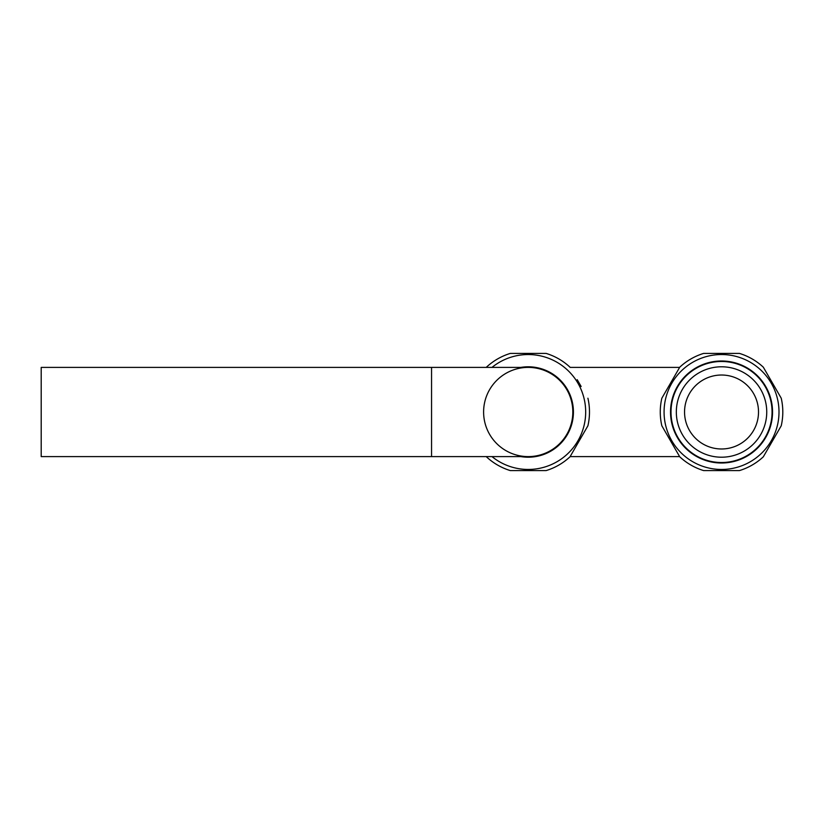 <?xml version="1.0" encoding="UTF-8"?>
<svg xmlns="http://www.w3.org/2000/svg" width="824" height="824" viewBox="0 0 824 824"><rect width="100%" height="100%" fill="white"/><g stroke="black" fill="none" stroke-linecap="round" stroke-linejoin="round"><path stroke-width="1.24" d="M766.742 412A45.207 45.207 0 0 1 721.536 457.207A45.207 45.207 0 0 1 676.329 412A45.207 45.207 0 0 1 721.536 366.793A45.207 45.207 0 0 1 766.742 412A45.207 45.207 0 0 0 721.536 366.793A45.207 45.207 0 0 0 676.329 412A45.207 45.207 0 0 0 721.536 457.207A45.207 45.207 0 0 0 766.742 412M772.057 412A50.521 50.521 0 0 1 721.536 462.522A50.521 50.521 0 0 1 671.004 412A50.521 50.521 0 0 1 721.536 361.478A50.521 50.521 0 0 1 772.057 412M772.541 412A51.006 51.006 0 0 0 721.536 360.994A51.006 51.006 0 0 0 670.53 412A51.006 51.006 0 0 0 721.536 463.006A51.006 51.006 0 0 0 772.541 412M780.06 427.811L763.323 456.805A61.264 61.264 0 0 1 739.447 470.586L703.624 470.586A61.264 61.264 0 0 1 679.749 456.805L661.837 425.781A61.264 61.264 0 0 1 661.837 398.219L669.047 385.735M763.323 456.805L781.234 425.781A61.264 61.264 0 0 0 781.234 398.219L763.323 367.195A61.264 61.264 0 0 0 739.447 353.414L703.624 353.414A61.264 61.264 0 0 0 679.749 367.195L661.837 398.219M703.624 470.586L739.447 470.586M673.826 446.557L672.992 445.104M668.594 437.493L661.837 425.781M703.624 353.414L739.447 353.414M764.487 369.224L780.06 396.19M674.217 376.774L679.749 367.195M581.147 386.507L577.212 379.679M486.428 367.195A61.264 61.264 0 0 1 510.303 353.414L546.127 353.414L510.303 353.414A61.264 61.264 0 0 0 486.428 367.195L486.315 367.391M570.002 456.805L587.914 425.781L570.002 456.805A61.264 61.264 0 0 1 546.127 470.586L510.303 470.586A61.264 61.264 0 0 1 486.428 456.805L486.428 456.805M589.479 412A61.264 61.264 0 0 1 587.914 425.781A61.264 61.264 0 0 0 587.914 398.219A61.264 61.264 0 0 1 589.479 412M510.303 470.586L546.127 470.586M570.002 367.195A61.264 61.264 0 0 0 546.127 353.414A61.264 61.264 0 0 1 570.002 367.195M520.902 456.609A45.207 45.207 0 0 0 573.422 412A45.207 45.207 0 0 0 520.902 367.391M572.824 412A44.609 44.609 0 0 0 528.215 367.391A44.609 44.609 0 0 0 483.606 412A44.609 44.609 0 0 0 528.215 456.609A44.609 44.609 0 0 0 572.824 412A44.609 44.609 0 0 0 528.215 367.391L528.215 367.391A44.609 44.609 0 0 1 572.824 412A44.609 44.609 0 0 1 528.215 456.609L528.215 456.609A44.609 44.609 0 0 0 572.824 412M431.56 367.391L431.56 456.609L41.2 456.609L41.2 367.391L528.215 367.391M758.513 412A36.977 36.977 0 0 1 721.536 448.977A36.977 36.977 0 0 1 684.548 412A36.977 36.977 0 0 1 721.536 375.023A36.977 36.977 0 0 1 758.513 412M778.999 412A57.464 57.464 0 0 0 721.536 354.536A57.464 57.464 0 0 0 664.072 412A57.464 57.464 0 0 0 721.536 469.464A57.464 57.464 0 0 0 778.999 412M782.8 412A61.264 61.264 0 0 0 781.234 398.219M492 367.391A57.464 57.464 0 0 1 585.679 412A57.464 57.464 0 0 1 492 456.609M570.115 456.609L679.635 456.609M570.115 367.391L679.635 367.391M431.56 456.609L528.215 456.609"/></g></svg>
